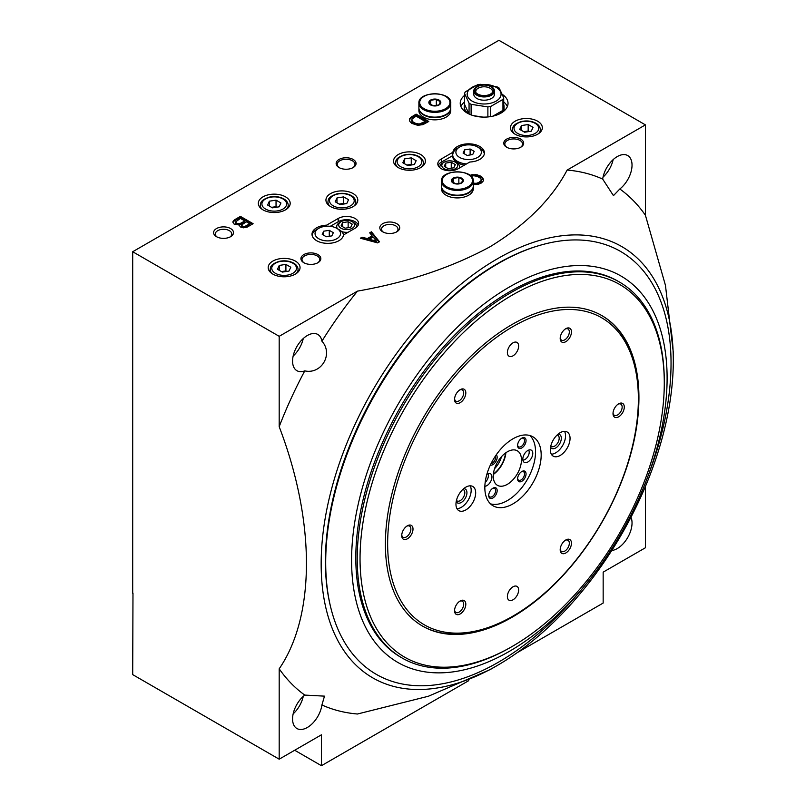 <?xml version="1.0" encoding="UTF-8"?>
<svg xmlns="http://www.w3.org/2000/svg" width="806" height="806" viewBox="0 0 806 806"><rect width="100%" height="100%" fill="white"/><g stroke="black" fill="none" stroke-linecap="round" stroke-linejoin="round"><path stroke-width="1.21" d="M469.062 114.039L469.062 103.138A19.918 11.506 0 0 0 470.049 103.752A19.918 11.506 0 0 0 471.107 104.317L471.107 114.895M503.941 111.047A19.918 11.506 0 0 0 504.052 109.828L504.052 106.573A19.918 11.506 0 0 0 503.7 104.417M504.052 106.573A19.918 11.506 0 0 1 503.7 108.739L503.7 97.778L499.206 88.096A19.918 11.506 0 0 0 497.161 86.917L480.386 84.318A19.918 11.506 0 0 0 477.595 84.751L465.314 91.844A19.918 11.506 0 0 0 464.568 93.456L464.568 104.417A19.918 11.506 0 0 0 464.216 106.573L464.216 109.828A19.918 11.506 0 0 0 464.327 111.047M464.216 106.573A19.918 11.506 0 0 0 468.77 113.898M499.498 113.898A19.918 11.506 0 0 0 502.954 110.351L502.954 99.39A19.918 11.506 0 0 0 503.7 97.778M490.673 116.598L490.673 106.483A19.918 11.506 0 0 1 487.882 106.906L471.107 104.317M487.882 116.951L487.882 106.906M472.165 101.133A16.936 9.773 0 0 0 500.486 96.75A16.936 9.773 0 0 0 479.751 84.771A16.936 9.773 0 0 0 472.165 101.133M502.954 99.39L490.673 106.483M469.062 103.138L464.568 93.456M463.087 153.08L467.148 155.427L472.709 154.561L474.19 151.357L470.13 149.009L464.568 149.866L463.087 153.08M459.622 157.422A12.745 7.365 0 0 0 477.656 157.422A12.745 7.365 0 0 0 477.656 147.014A12.745 7.365 0 0 0 459.622 147.014A12.745 7.365 0 0 0 455.924 151.669A12.745 7.365 0 0 0 459.622 157.422M322.229 234.395L326.299 236.742L331.85 235.886L333.341 232.682L329.271 230.335L323.72 231.191L322.229 234.395M318.773 238.747A12.745 7.365 0 0 0 332.294 240.42A12.745 7.365 0 0 0 340.505 234.002A12.745 7.365 0 0 0 336.797 228.33A12.745 7.365 0 0 0 318.773 228.33A12.745 7.365 0 0 0 318.773 238.747M343.517 234.929L355.114 228.239A11.949 6.901 0 0 0 358.61 223.353A11.949 6.901 0 0 0 351.235 216.985A11.949 6.901 0 0 0 338.208 218.476L326.611 225.166A15.777 9.108 0 0 0 312.003 234.254A15.777 9.108 0 0 0 327.196 243.352A15.777 9.108 0 0 0 343.517 234.929M358.277 224.985A11.949 6.901 0 0 0 349.885 219.967A11.949 6.901 0 0 0 338.208 221.731L330.259 226.315M326.611 226.204L326.611 225.166M312.083 235.13A15.777 9.108 180 0 1 316.627 229.569L318.773 228.33M458.211 168.706L469.807 162.016A15.777 9.108 0 0 0 484.416 152.928A15.777 9.108 0 0 0 469.223 143.831A15.777 9.108 0 0 0 452.901 152.253L441.315 158.953A11.949 6.901 0 0 0 437.809 163.83A11.949 6.901 0 0 0 445.194 170.207A11.949 6.901 0 0 0 458.211 168.706M459.622 147.014L457.486 148.244A15.777 9.108 180 0 0 452.901 154.017L452.901 152.253M477.656 147.014L479.792 148.244A15.777 9.108 180 0 1 484.346 153.805M452.901 154.017L452.73 154.238A15.939 9.198 0 0 0 452.7 154.823A15.939 9.198 0 0 0 466.483 163.93M452.7 155.629L441.315 162.197A11.949 6.901 0 0 0 438.152 165.452M645.415 486.461L645.415 547.758L603.16 572.149L603.16 603.059L517.12 652.729M294.684 750.245L321.443 765.7L321.443 734.8L279.188 759.192L132.698 674.622L132.98 593.135M279.188 426.696A298.401 172.282 -60 0 1 304.769 370.881C321.463 374.599 333.573 353.995 321.916 341.18A298.401 172.282 -60 0 1 357.461 291.127C407.393 282.362 451.592 267.572 490.058 246.767C526.106 224.673 551.798 199.102 567.142 170.066A298.401 172.282 -60 0 1 602.676 179.083L613.457 195.636L619.824 188.987A298.401 172.282 -60 0 1 645.415 215.252L665.464 285.384L673.302 352.413L673.302 360.554A249.004 143.76 -60 0 1 497.231 665.504L490.189 669.574L428.379 696.253L357.461 714.005A298.401 172.282 -60 0 1 321.916 704.978L324.486 696.142L304.769 695.084A298.401 172.282 -60 0 1 279.188 668.809C315.378 616.157 315.66 521.764 279.188 426.696L279.188 336.314L132.698 251.734L132.698 593.297M490.189 669.574L497.231 665.504A249.004 143.76 -60 0 1 497.231 665.514A249.004 143.76 -60 0 1 321.161 563.857A249.004 143.76 -60 0 1 497.231 258.897A249.004 143.76 -60 0 1 673.302 360.554M567.142 170.066L645.415 124.88L498.924 40.3L132.698 251.734M645.415 124.88L645.415 215.252M428.772 121.464L416.098 114.14L410.556 117.525L409.448 119.812L409.922 121.555L411.826 123.378L417.679 125.303L422.918 124.658L428.772 121.464M473.303 184.564L477.918 184.433L481.404 182.972L483.298 180.957L482.985 178.217L481.081 176.383L476.961 174.741L469.787 175.214M471.127 176.383L473.636 175.748L477.122 176.292L480.295 178.126L481.242 179.587L481.081 180.594L478.704 182.519L476.326 183.335L473.303 183.153M253.104 223.695L240.42 216.381L234.405 219.857L232.974 221.59L234.083 224.068L239.311 225.065L240.269 226.899L243.432 227.816L247.079 227.171L253.104 223.695M371.445 231.816L369.702 232.823L372.08 235.836L367.324 238.586L362.096 237.216L360.353 238.213L377.631 242.888L379.525 241.79L371.445 231.816L371.445 232.793L370.236 233.488M464.568 95.4A23.908 13.803 0 0 0 460.226 103.329A23.908 13.803 0 0 0 467.228 113.082A23.908 13.803 0 0 0 493.282 116.074A23.908 13.803 0 0 0 508.032 103.329A23.908 13.803 0 0 0 502.501 94.493M537.662 121.212A15.939 9.198 180 0 1 542.327 127.721A15.939 9.198 180 0 1 526.389 136.919A15.939 9.198 180 0 1 510.45 127.721A15.939 9.198 180 0 1 520.293 119.217A15.939 9.198 180 0 1 537.662 121.212M295.389 261.094A15.939 9.198 180 0 1 300.054 267.592A15.939 9.198 180 0 1 284.115 276.801A15.939 9.198 180 0 1 268.186 267.592A15.939 9.198 180 0 1 278.02 259.099A15.939 9.198 180 0 1 295.389 261.094M285.526 196.845A15.939 9.198 180 0 1 290.19 203.354A15.939 9.198 180 0 1 274.262 212.552A15.939 9.198 180 0 1 258.323 203.354A15.939 9.198 180 0 1 268.156 194.851A15.939 9.198 180 0 1 285.526 196.845M420.752 154.561A15.939 9.198 180 0 1 425.417 161.059A15.939 9.198 180 0 1 409.478 170.268A15.939 9.198 180 0 1 393.54 161.059A15.939 9.198 180 0 1 403.383 152.566A15.939 9.198 180 0 1 420.752 154.561M353.139 193.591A15.939 9.198 180 0 1 357.804 200.1A15.939 9.198 180 0 1 341.865 209.298A15.939 9.198 180 0 1 325.936 200.1A15.939 9.198 180 0 1 335.77 191.596A15.939 9.198 180 0 1 353.139 193.591M520.757 139.106A9.964 5.753 180 0 1 520.757 147.236A9.964 5.753 180 0 1 506.672 147.236A9.964 5.753 180 0 1 506.672 139.106A9.964 5.753 180 0 1 520.757 139.106M353.139 159.437A9.964 5.753 180 0 1 353.139 167.567A9.964 5.753 180 0 1 339.054 167.567A9.964 5.753 180 0 1 339.054 159.437A9.964 5.753 180 0 1 353.139 159.437M317.927 254.585A9.964 5.753 180 0 1 317.927 262.716A9.964 5.753 180 0 1 303.842 262.716A9.964 5.753 180 0 1 303.842 254.585A9.964 5.753 180 0 1 317.927 254.585M230.597 228.561A9.964 5.753 180 0 1 230.597 236.692A9.964 5.753 180 0 1 216.512 236.692A9.964 5.753 180 0 1 216.512 228.561A9.964 5.753 180 0 1 230.597 228.561M396.804 223.685A9.964 5.753 180 0 1 396.804 231.816A9.964 5.753 180 0 1 382.719 231.816A9.964 5.753 180 0 1 382.719 223.685A9.964 5.753 180 0 1 396.804 223.685M279.188 336.314L357.461 291.127M279.188 759.192L279.188 668.809M602.676 179.083A20.916 12.08 -60 0 1 617.245 156.596A20.916 12.08 -60 0 1 627.703 155.558A20.916 12.08 -60 0 1 631.35 170.65A20.916 12.08 -60 0 1 619.824 188.987M304.769 370.881A20.916 12.08 -60 0 1 296.9 370.689A20.916 12.08 -60 0 1 293.696 353.935A20.916 12.08 -60 0 1 307.358 335.498A20.916 12.08 -60 0 1 317.816 334.46A20.916 12.08 -60 0 1 321.916 341.18M630.977 517.22A20.916 12.08 -60 0 1 617.245 548.574A20.916 12.08 -60 0 1 611.744 550.518M321.916 704.978A20.916 12.08 -60 0 1 307.358 727.475A20.916 12.08 -60 0 1 296.9 728.513A20.916 12.08 -60 0 1 293.253 713.421A20.916 12.08 -60 0 1 304.769 695.084M321.443 765.7L468.719 680.667M303.257 696.364A20.916 12.08 -60 0 1 293.152 713.864M293.152 356.05A20.916 12.08 120 0 0 303.257 338.54M603.029 177.139A20.916 12.08 120 0 0 613.144 159.628M383.384 232.168A8.231 4.755 180 0 1 381.52 229.156A8.231 4.755 180 0 1 386.608 224.763A8.231 4.755 180 0 1 395.585 225.791A8.231 4.755 180 0 1 397.993 229.156A8.231 4.755 180 0 1 396.139 232.168M217.177 237.045A8.231 4.755 180 0 1 215.313 234.032A8.231 4.755 180 0 1 220.401 229.639A8.231 4.755 180 0 1 229.378 230.677A8.231 4.755 180 0 1 231.785 234.032A8.231 4.755 180 0 1 229.922 237.045M304.245 262.937A8.886 5.128 180 0 1 301.998 259.532A8.886 5.128 180 0 1 307.479 254.797A8.886 5.128 180 0 1 317.161 255.905A8.886 5.128 180 0 1 319.76 259.532A8.886 5.128 180 0 1 317.524 262.937M339.457 167.789A8.886 5.128 180 0 1 337.21 164.384A8.886 5.128 180 0 1 342.691 159.648A8.886 5.128 180 0 1 352.373 160.757A8.886 5.128 180 0 1 354.972 164.384A8.886 5.128 180 0 1 352.736 167.789M507.075 147.458A8.886 5.128 180 0 1 504.828 144.052A8.886 5.128 180 0 1 510.309 139.317A8.886 5.128 180 0 1 519.991 140.425A8.886 5.128 180 0 1 522.59 144.052A8.886 5.128 180 0 1 520.354 147.458M346.751 203.565L348.535 199.717L343.658 196.896L336.989 197.933L335.205 201.782L340.082 204.593L346.751 203.565M344.525 203.908L343.658 203.404L343.658 196.896M336.989 202.81L336.989 197.933M343.658 203.404L339.215 204.089M414.355 164.535L416.148 160.686L411.262 157.865L404.602 158.893L402.819 162.741L407.695 165.562L414.355 164.535M412.138 164.877L411.262 164.374L411.262 157.865M404.602 163.779L404.602 158.893M411.262 164.374L406.818 165.059M279.138 206.82L280.921 202.971L276.045 200.15L269.375 201.188L267.592 205.036L272.468 207.847L279.138 206.82M276.911 207.162L276.045 206.658L276.045 200.15M269.375 206.064L269.375 201.188M276.045 206.658L271.602 207.344M289.001 271.068L290.785 267.219L285.908 264.398L279.239 265.426L277.455 269.275L282.332 272.096L289.001 271.068M286.775 271.41L285.908 270.907L285.908 264.398M279.239 270.312L279.239 265.426M285.908 270.907L281.465 271.592M531.265 131.187L533.058 127.338L528.172 124.527L521.512 125.555L519.729 129.403L524.605 132.224L531.265 131.187M529.048 131.529L528.172 131.025L528.172 124.527M521.512 130.431L521.512 125.555M528.172 131.025L523.729 131.721M341.613 231.564A9.964 5.753 0 0 0 348.071 232.299M356.564 227.221A9.964 5.753 0 0 0 353.703 222.547L352.293 221.731A7.969 4.604 0 0 0 341.019 221.731A7.969 4.604 0 0 0 341.019 228.239A7.969 4.604 0 0 0 352.293 228.239A7.969 4.604 0 0 0 352.293 221.731M341.019 221.731L339.618 222.547A9.964 5.753 0 0 0 337.341 228.652M459.622 167.89A9.964 5.753 0 0 0 456.811 163.014L455.4 162.197A7.969 4.604 0 0 0 444.126 162.197A7.969 4.604 0 0 0 444.126 168.706A7.969 4.604 0 0 0 455.4 168.706A7.969 4.604 0 0 0 455.4 162.197M444.126 162.197L442.726 163.014A9.964 5.753 0 0 0 439.864 167.688M452.7 154.823L452.7 156.183A15.939 9.198 0 0 0 464.518 165.069M343.578 234.899A15.939 9.198 0 0 0 339.054 229.629L336.797 228.33M448.277 168.666L444.207 166.318L445.698 163.104L451.249 162.248L455.319 164.595L453.828 167.799L448.277 168.666M345.17 228.189L341.099 225.841L342.59 222.637L348.142 221.771L352.212 224.118L350.721 227.332L345.17 228.189M329.271 230.335L329.271 236.289M323.72 231.191L323.72 235.251M470.13 149.009L470.13 154.964M464.568 149.866L464.568 153.936M348.142 227.725L348.142 221.771M342.59 226.698L342.59 222.637M451.249 168.202L451.249 162.248M445.698 167.174L445.698 163.104M507.367 106.573A23.908 13.803 0 0 0 503.7 101.899M464.568 101.899A23.908 13.803 0 0 0 460.901 106.573M477.102 86.574A10.357 5.985 0 0 0 476.809 86.736A10.357 5.985 0 0 0 473.777 90.967L473.777 94.221A10.357 5.985 0 0 0 476.809 98.443A10.357 5.985 0 0 0 488.093 99.743A10.357 5.985 0 0 0 494.491 94.221L494.491 90.967A10.357 5.985 0 0 0 491.459 86.736A10.357 5.985 0 0 0 491.166 86.574M473.777 90.967A10.357 5.985 0 0 0 476.809 95.189A10.357 5.985 0 0 0 488.093 96.488A10.357 5.985 0 0 0 494.491 90.967M477.374 94.221A9.561 5.521 0 0 0 490.894 94.221A9.561 5.521 0 0 0 490.894 86.413A9.561 5.521 0 0 0 477.374 86.413A9.561 5.521 0 0 0 477.374 94.221M477.696 94.03A9.108 5.259 0 0 0 492.728 92.045A9.108 5.259 0 0 0 484.134 85.053A9.108 5.259 0 0 0 475.53 92.045A9.108 5.259 0 0 0 477.696 94.03M492.315 92.63A8.362 4.826 0 0 0 492.496 91.612A8.362 4.826 0 0 0 484.134 86.786A8.362 4.826 0 0 0 475.762 91.612A8.362 4.826 0 0 0 475.953 92.63M378.991 242.092L371.445 232.793M367.324 238.586L367.324 239.563L372.08 236.813L372.08 235.836M367.324 239.563L362.096 238.183L362.096 237.216M362.096 238.183L361.511 238.526M376.362 241.054L373.188 237.024L369.229 239.311L376.362 241.054L376.362 242.032L369.229 240.289L369.229 239.311M252.258 224.189L240.42 217.358L240.42 216.381M240.42 217.358L234.405 220.834L234.405 219.857M234.405 220.834L233.448 221.751L233.448 220.773M232.974 222.506L232.974 221.59M233.448 221.751L232.994 222.547M244.863 220.955L240.42 218.396L235.513 221.962L236.783 223.423L239.795 223.695L244.863 220.955L244.863 221.932L240.742 224.31L240.742 223.333M235.513 221.962L235.674 223.574L236.783 224.4L239.795 224.673L239.795 223.695M239.795 224.673L240.742 224.31M238.677 224.763L238.677 223.786M237.569 224.673L237.569 223.695M236.783 224.4L236.783 223.423M236.148 224.038L236.148 223.061M235.674 223.574L235.674 222.597M249.769 223.786L246.283 221.781L241.538 225.065L242.646 226.264L244.863 226.446L249.769 223.786L249.769 224.763L245.659 227.141L245.659 226.164M241.538 225.065L241.689 226.506L242.646 227.232L244.863 227.423L244.863 226.446M244.863 227.423L245.659 227.141M244.067 227.514L244.067 226.536M243.281 227.423L243.281 226.446M242.646 227.232L242.646 226.264M242.012 226.869L242.012 225.892M241.689 226.506L241.689 225.529M483.378 180.494L482.038 178.096L480.134 176.816L480.134 175.839M481.081 177.36L481.081 176.383M480.134 176.816L478.865 176.262L478.865 175.285M478.865 176.262L476.961 175.718L476.961 174.741M476.961 175.718L475.379 175.527L475.379 174.559M475.379 175.527L473.948 175.436L473.948 174.459M473.948 175.436L472.205 175.527L472.205 174.559M472.205 175.527L471.258 175.718L471.258 174.741M471.258 175.718L470.633 175.91M481.081 181.572L480.447 182.297L480.447 181.32M480.447 182.297L479.661 182.942L479.661 181.965M479.661 182.942L478.704 183.486L478.704 182.519M478.704 183.486L477.595 183.949L477.595 182.972M477.595 183.949L476.326 184.312L476.326 183.335M476.326 184.312L475.218 184.403L475.218 183.425M475.218 184.403L474.109 184.312L474.109 183.335M474.109 184.312L473.303 184.131M483.298 180.101L483.298 179.134M482.985 179.194L482.985 178.217M482.038 178.096L482.038 177.119M427.936 121.948L416.098 115.117L416.098 114.14M416.098 115.117L411.503 117.767L411.503 116.789M411.503 117.767L410.556 118.502L410.556 117.525M410.556 118.502L409.922 119.238L409.922 118.26M409.922 119.238L409.599 119.782L409.599 118.804M425.286 121.464L416.098 116.155L411.826 119.177L412.612 121.646L415.785 123.469L419.271 124.023L425.286 121.464L425.286 122.431L422.435 124.084L422.435 123.106M411.665 120.175L412.612 122.623L415.785 124.446L420.057 124.91L421.175 124.628L421.175 123.65M421.175 124.628L422.435 124.084M420.057 124.91L420.057 123.933M419.271 125.001L419.271 124.023M418.314 125.001L418.314 124.023M417.055 124.809L417.055 123.842M415.785 124.446L415.785 123.469M414.516 123.902L414.516 122.925M413.569 123.348L413.569 122.371M412.612 122.623L412.612 121.646M411.977 121.887L411.977 120.91M529.915 435.532A39.837 23.001 -60 0 1 532.575 468.054A39.837 23.001 -60 0 1 507.377 500.586A39.837 23.001 -60 0 1 490.471 503.841M486.915 474.119A7.042 4.07 -60 0 1 489.736 473.475A7.042 4.07 -60 0 1 491.71 478.784A7.042 4.07 -60 0 1 486.945 485.605A7.042 4.07 -60 0 1 484.859 486.28M492.929 497.947A5.974 3.446 -60 0 1 488.708 495.509A5.974 3.446 -60 0 1 492.929 488.194A5.974 3.446 -60 0 1 497.161 490.632A5.974 3.446 -60 0 1 492.929 497.947M521.814 447.924A5.974 3.446 -60 0 1 517.593 445.486A5.974 3.446 -60 0 1 521.814 438.162A5.974 3.446 -60 0 1 526.046 440.6A5.974 3.446 -60 0 1 521.814 447.924M521.814 481.273A5.974 3.446 -60 0 1 517.593 478.835A5.974 3.446 -60 0 1 521.814 471.52A5.974 3.446 -60 0 1 526.046 473.958A5.974 3.446 -60 0 1 521.814 481.273M496.274 454.806A5.974 3.446 -60 0 1 496.728 459.682A5.974 3.446 -60 0 1 492.929 464.599A5.974 3.446 -60 0 1 490.35 465.072M527.799 462.019A7.042 4.07 -60 0 1 523.668 461.868A7.042 4.07 -60 0 1 524.273 454.231A7.042 4.07 -60 0 1 530.59 449.889A7.042 4.07 -60 0 1 532.565 455.199A7.042 4.07 -60 0 1 527.799 462.019M507.377 484.325A19.918 11.506 -60 0 1 497.413 485.313A19.918 11.506 -60 0 1 497.413 462.312A19.918 11.506 -60 0 1 517.331 450.806A19.918 11.506 -60 0 1 520.384 466.765A19.918 11.506 -60 0 1 507.377 484.325M505.886 452.74A19.918 11.506 -60 0 1 493.363 474.432M505.493 453.022A19.374 11.183 -60 0 1 493.413 473.948M501.503 456.659A17.067 9.853 -60 0 1 494.572 468.679M487.801 473.686A5.974 3.446 -60 0 1 485.172 482.351M528.655 450.111A5.974 3.446 -60 0 1 524.978 459.521A5.974 3.446 -60 0 1 522.893 460.085M495.428 456.045A4.896 2.831 -60 0 1 492.174 463.279A4.896 2.831 -60 0 1 490.995 463.722M521.411 471.772A4.896 2.831 -60 0 1 523.507 471.712A4.896 2.831 -60 0 1 524.253 475.641A4.896 2.831 -60 0 1 521.059 479.953A4.896 2.831 -60 0 1 518.601 480.195A4.896 2.831 -60 0 1 517.613 478.361M521.411 438.414A4.896 2.831 -60 0 1 523.507 438.363A4.896 2.831 -60 0 1 524.253 442.282A4.896 2.831 -60 0 1 521.059 446.605A4.896 2.831 -60 0 1 518.601 446.846A4.896 2.831 -60 0 1 517.613 445.013M492.537 488.446A4.896 2.831 -60 0 1 494.622 488.386A4.896 2.831 -60 0 1 495.368 492.315A4.896 2.831 -60 0 1 492.174 496.627A4.896 2.831 -60 0 1 489.726 496.879A4.896 2.831 -60 0 1 488.728 495.035M464.568 104.417L469.032 114.019M473.233 115.611L482.935 117.112M492.869 116.175L502.954 110.351M360.04 558.649A215.131 124.205 -60 0 1 512.163 295.167A215.131 124.205 -60 0 1 664.285 382.991A215.131 124.205 -60 0 1 512.163 646.483A215.131 124.205 -60 0 1 360.04 558.649M385.389 544.01A179.285 103.511 -60 0 1 463.651 363.597A179.285 103.511 -60 0 1 601.8 315.559A179.285 103.511 -60 0 1 601.8 522.58A179.285 103.511 -60 0 1 422.525 626.081A179.285 103.511 -60 0 1 385.389 544.01M601.518 315.398A179.285 103.511 -60 0 1 638.372 397.308L638.372 398.93A177.29 102.362 -60 0 1 513.009 616.066A177.29 102.362 -60 0 1 387.646 543.687A177.29 102.362 -60 0 1 513.009 326.551A177.29 102.362 -60 0 1 638.372 398.93M513.009 616.066L511.598 616.882A179.285 103.511 -60 0 1 422.243 625.919M507.377 352.575A7.969 4.604 -60 0 1 510.853 344.555A7.969 4.604 -60 0 1 516.989 342.429A7.969 4.604 -60 0 1 516.989 351.628A7.969 4.604 -60 0 1 509.019 356.222A7.969 4.604 -60 0 1 507.377 352.575M550.337 449.758A13.944 8.05 -60 0 1 556.422 435.724A13.944 8.05 -60 0 1 567.162 431.996A13.944 8.05 -60 0 1 567.162 448.096A13.944 8.05 -60 0 1 553.218 456.146A13.944 8.05 -60 0 1 550.337 449.758M455.964 504.244A13.944 8.05 -60 0 1 462.05 490.209A13.944 8.05 -60 0 1 472.79 486.481A13.944 8.05 -60 0 1 472.79 502.581A13.944 8.05 -60 0 1 458.846 510.631A13.944 8.05 -60 0 1 455.964 504.244M454.554 399.413A7.969 4.604 -60 0 1 460.186 389.661A7.969 4.604 -60 0 1 465.818 392.915A7.969 4.604 -60 0 1 460.186 402.668A7.969 4.604 -60 0 1 454.554 399.413M560.19 549.712A7.969 4.604 -60 0 1 565.832 539.949A7.969 4.604 -60 0 1 571.464 543.204A7.969 4.604 -60 0 1 565.832 552.966A7.969 4.604 -60 0 1 560.19 549.712M454.554 610.696A7.969 4.604 -60 0 1 460.186 600.944A7.969 4.604 -60 0 1 465.818 604.198A7.969 4.604 -60 0 1 460.186 613.95A7.969 4.604 -60 0 1 454.554 610.696M560.19 338.429A7.969 4.604 -60 0 1 565.832 328.667A7.969 4.604 -60 0 1 571.464 331.921A7.969 4.604 -60 0 1 565.832 341.673A7.969 4.604 -60 0 1 560.19 338.429M401.731 535.557A7.969 4.604 -60 0 1 407.362 525.794A7.969 4.604 -60 0 1 413.004 529.048A7.969 4.604 -60 0 1 407.362 538.811A7.969 4.604 -60 0 1 401.731 535.557M613.013 413.569A7.969 4.604 -60 0 1 618.645 403.816A7.969 4.604 -60 0 1 624.287 407.07A7.969 4.604 -60 0 1 618.645 416.823A7.969 4.604 -60 0 1 613.013 413.569M507.377 596.551A7.969 4.604 -60 0 1 510.853 588.531A7.969 4.604 -60 0 1 516.989 586.395A7.969 4.604 -60 0 1 516.989 595.594A7.969 4.604 -60 0 1 509.019 600.198A7.969 4.604 -60 0 1 507.377 596.551M484.839 487.58A39.837 23.001 -60 0 1 502.229 447.481A39.837 23.001 -60 0 1 532.927 436.812A39.837 23.001 -60 0 1 532.927 482.814A39.837 23.001 -60 0 1 493.091 505.815A39.837 23.001 -60 0 1 484.839 487.58M585.63 584.612L581.861 589.186A244.198 140.99 -60 0 1 330.571 606.767L330.238 605.417A243.019 140.304 -60 0 1 325.392 561.409A243.019 140.304 -60 0 1 537.763 245.981L539.093 245.578A244.198 140.99 -60 0 1 649.515 472.004L647.44 477.555A223.101 128.809 -60 0 1 585.63 584.612A223.101 128.809 -60 0 1 351.587 560.281A223.101 128.809 -60 0 1 548.735 270.06A223.101 128.809 -60 0 1 647.44 477.555M330.571 606.767A244.198 140.99 -60 0 1 325.695 562.548A244.198 140.99 -60 0 1 539.093 245.578M512.163 646.483L510.752 647.289A217.126 125.363 -60 0 1 402.194 658.049L400.784 657.233A217.126 125.363 -60 0 1 355.809 557.833A217.126 125.363 -60 0 1 450.594 339.326A217.126 125.363 -60 0 1 617.91 281.153L619.32 281.969A217.126 125.363 -60 0 1 664.285 381.369L664.285 382.991M402.194 658.049A217.126 125.363 -60 0 1 357.219 558.649A217.126 125.363 -60 0 1 451.995 340.142A217.126 125.363 -60 0 1 619.32 281.969M618.091 404.169A6.458 3.728 -60 0 1 620.811 404.108A6.458 3.728 -60 0 1 620.811 411.564A6.458 3.728 -60 0 1 614.353 415.292A6.458 3.728 -60 0 1 613.044 412.904M406.808 526.157A6.458 3.728 -60 0 1 409.529 526.096A6.458 3.728 -60 0 1 409.529 533.552A6.458 3.728 -60 0 1 403.071 537.28A6.458 3.728 -60 0 1 401.761 534.892M565.268 329.019A6.458 3.728 -60 0 1 567.988 328.959A6.458 3.728 -60 0 1 567.988 336.424A6.458 3.728 -60 0 1 561.53 340.152A6.458 3.728 -60 0 1 560.22 337.764M459.622 601.296A6.458 3.728 -60 0 1 462.352 601.236A6.458 3.728 -60 0 1 462.352 608.691A6.458 3.728 -60 0 1 455.894 612.429A6.458 3.728 -60 0 1 454.584 610.031M565.268 540.312A6.458 3.728 -60 0 1 567.988 540.252A6.458 3.728 -60 0 1 567.988 547.707A6.458 3.728 -60 0 1 561.53 551.435A6.458 3.728 -60 0 1 560.22 549.047M459.622 390.013A6.458 3.728 -60 0 1 462.352 389.953A6.458 3.728 -60 0 1 462.352 397.408A6.458 3.728 -60 0 1 455.894 401.136A6.458 3.728 -60 0 1 454.584 398.748M470.17 485.827A13.944 8.05 -60 0 1 468.286 499.972A13.944 8.05 -60 0 1 456.972 508.677M463.672 488.678A7.969 4.604 -60 0 1 465.294 498.249A7.969 4.604 -60 0 1 456.196 501.634M462.775 489.484A6.458 3.728 -60 0 1 463.48 489.746A6.458 3.728 -60 0 1 463.48 497.201A6.458 3.728 -60 0 1 457.022 500.929A6.458 3.728 -60 0 1 456.448 500.445M564.543 431.341A13.944 8.05 -60 0 1 562.659 445.486A13.944 8.05 -60 0 1 551.344 454.191M558.044 434.192A7.969 4.604 -60 0 1 559.676 443.763A7.969 4.604 -60 0 1 550.569 447.149M557.148 434.998A6.458 3.728 -60 0 1 557.853 435.26A6.458 3.728 -60 0 1 557.853 442.716A6.458 3.728 -60 0 1 551.395 446.443A6.458 3.728 -60 0 1 550.82 445.96M461.596 183.022A5.974 3.446 180 0 1 451.602 181.471A5.974 3.446 180 0 1 458.916 177.249A5.974 3.446 180 0 1 461.596 183.022M462.926 179.829L461.435 183.033L455.884 183.889L451.813 181.541L453.304 178.338L458.856 177.481L462.926 179.829M473.303 181.229L473.303 186.005A15.939 9.198 180 0 1 468.639 192.503A15.939 9.198 180 0 1 451.269 194.498A15.939 9.198 180 0 1 441.436 186.005L441.436 181.229C440.368 168.907 474.371 168.907 473.303 181.229A15.939 9.198 180 0 1 468.639 187.738A15.939 9.198 180 0 1 451.269 189.732A15.939 9.198 180 0 1 441.436 181.229M473.303 186.246A15.939 9.198 180 0 1 473.303 186.488A15.939 9.198 180 0 1 468.639 192.997A15.939 9.198 180 0 1 451.269 194.992A15.939 9.198 180 0 1 441.436 186.488A15.939 9.198 180 0 1 441.436 186.246M473.303 186.488L473.303 188.715A15.939 9.198 180 0 1 468.639 195.223A15.939 9.198 180 0 1 451.269 197.218A15.939 9.198 180 0 1 441.436 188.715L441.436 186.488M458.856 183.768L458.856 177.481M453.304 182.74L453.304 178.338M439.058 104.951A5.974 3.446 180 0 1 429.064 103.4A5.974 3.446 180 0 1 436.378 99.178A5.974 3.446 180 0 1 439.058 104.951M440.388 101.758L438.897 104.961L433.346 105.828L429.276 103.48L430.767 100.266L436.318 99.41L440.388 101.758M450.766 103.158L450.766 107.933A15.939 9.198 180 0 1 446.101 114.442A15.939 9.198 180 0 1 428.732 116.437A15.939 9.198 180 0 1 418.898 107.933L418.898 103.158C417.84 90.846 451.834 90.846 450.766 103.158A15.939 9.198 180 0 1 446.101 109.666A15.939 9.198 180 0 1 428.732 111.661A15.939 9.198 180 0 1 418.898 103.158M450.766 108.175A15.939 9.198 180 0 1 450.766 108.417A15.939 9.198 180 0 1 446.101 114.926A15.939 9.198 180 0 1 428.732 116.92A15.939 9.198 180 0 1 418.898 108.417A15.939 9.198 180 0 1 418.898 108.175M450.766 108.417L450.766 110.644A15.939 9.198 180 0 1 446.101 117.152A15.939 9.198 180 0 1 428.732 119.147A15.939 9.198 180 0 1 418.898 110.644L418.898 108.417M436.318 105.697L436.318 99.41M430.767 104.669L430.767 100.266M338.208 221.731L338.208 218.476M441.315 162.197L441.315 158.953M355.809 204.553L355.809 202.054A13.944 8.05 180 0 1 353.864 206.155M329.876 206.155A13.944 8.05 180 0 1 327.921 202.054L327.921 204.553M350.6 195.707A12.352 7.133 180 0 1 345.069 207.636A12.352 7.133 180 0 1 329.936 198.901A12.352 7.133 180 0 1 350.6 195.707M423.422 165.522L423.422 163.014A13.944 8.05 180 0 1 421.478 167.124M397.489 167.124A13.944 8.05 180 0 1 395.534 163.014L395.534 165.522M418.213 156.676A12.352 7.133 180 0 1 412.672 168.605A12.352 7.133 180 0 1 397.549 159.87A12.352 7.133 180 0 1 418.213 156.676M288.205 207.807L288.205 205.298A13.944 8.05 180 0 1 286.251 209.409M262.262 209.409A13.944 8.05 180 0 1 260.318 205.298L260.318 207.807M282.987 198.961A12.352 7.133 180 0 1 277.455 210.89A12.352 7.133 180 0 1 262.333 202.155A12.352 7.133 180 0 1 282.987 198.961M298.059 272.045L298.059 269.547A13.944 8.05 180 0 1 296.114 273.657M272.126 273.657A13.944 8.05 180 0 1 270.171 269.547L270.171 272.045M292.85 263.199A12.352 7.133 180 0 1 287.319 275.138A12.352 7.133 180 0 1 272.186 266.403A12.352 7.133 180 0 1 292.85 263.199M540.332 132.174L540.332 129.675A13.944 8.05 180 0 1 538.378 133.776M514.399 133.776A13.944 8.05 180 0 1 512.445 129.675L512.445 132.174M535.124 123.328A12.352 7.133 180 0 1 529.582 135.257A12.352 7.133 180 0 1 514.46 126.522A12.352 7.133 180 0 1 535.124 123.328M468.074 186.76A15.143 8.745 180 0 1 442.746 182.841A15.143 8.745 180 0 1 461.284 172.141A15.143 8.745 180 0 1 468.074 186.76M445.537 108.689A15.143 8.745 180 0 1 420.208 104.77A15.143 8.745 180 0 1 438.756 94.07A15.143 8.745 180 0 1 445.537 108.689M355.809 202.054C355.718 199.445 354.247 197.309 351.396 195.626C347.003 193.309 342.076 192.755 336.606 193.954C327.568 197.198 328.425 199.757 327.921 202.054M423.422 163.014C423.331 160.414 421.86 158.268 419.009 156.596C414.616 154.278 409.69 153.714 404.219 154.913C395.182 158.167 396.038 160.726 395.534 163.014M288.205 205.298C288.115 202.699 286.644 200.563 283.793 198.881C279.4 196.563 274.463 196.009 269.002 197.208C259.955 200.452 260.822 203.011 260.318 205.298M298.059 269.547C297.968 266.947 296.497 264.801 293.646 263.129C289.253 260.812 284.327 260.247 278.856 261.446C269.819 264.7 270.675 267.249 270.171 269.547M540.332 129.675C540.242 127.066 538.771 124.93 535.919 123.247C531.527 120.93 526.6 120.376 521.129 121.575C512.092 124.829 512.948 127.378 512.445 129.675M477.374 86.413L476.809 86.736M490.894 86.413L491.459 86.736"/></g></svg>
